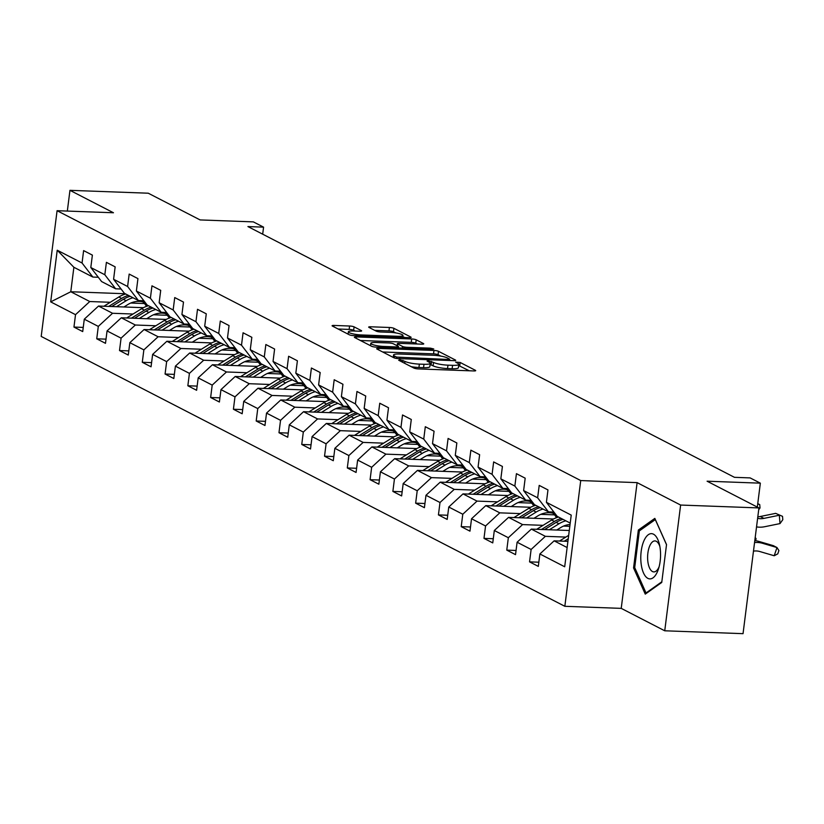<?xml version="1.0" encoding="UTF-8"?>
<svg xmlns="http://www.w3.org/2000/svg" width="824" height="824" viewBox="0 0 824 824"><rect width="100%" height="100%" fill="white"/><g stroke="black" fill="none" stroke-linecap="round" stroke-linejoin="round"><path stroke-width="1.24" d="M399.815 359.779L398.662 360.212L413.895 368.06A3.42 0.618 7.2 0 0 418.407 368.915L473.748 370.944A3.42 0.618 7.2 0 0 475.706 370.635A3.42 0.618 7.2 0 0 475.386 370.316L460.163 362.467L455.631 362.097L457.825 363.332A10.939 1.978 7.2 0 1 458.834 364.342A10.939 1.978 7.2 0 1 452.572 365.331L447.957 365.166A10.939 1.978 7.2 0 1 433.537 362.436L428.408 360.83L427.038 361.046L429.232 362.282A10.939 1.978 7.2 0 1 430.241 363.291A10.939 1.978 7.2 0 1 423.979 364.28L419.364 364.115A10.939 1.978 7.2 0 1 404.945 361.386L399.815 359.779M354.083 326.86A3.42 0.618 7.2 0 0 349.582 326.016L334.05 325.439A3.42 0.618 7.2 0 0 332.093 325.758A3.42 0.618 7.2 0 0 332.412 326.067L349.325 334.781A3.42 0.618 7.2 0 0 353.836 335.636L409.178 337.665A3.42 0.618 7.2 0 0 411.135 337.356A3.42 0.618 7.2 0 0 410.816 337.047L393.903 328.323A3.42 0.618 7.2 0 0 389.392 327.478L370.635 326.788A3.42 0.618 7.2 0 0 368.678 327.097A3.42 0.618 7.2 0 0 368.998 327.416L376.238 331.145A3.42 0.618 7.2 0 0 380.739 331.99L390.04 332.34A9.146 1.648 7.2 0 1 402.946 335.461A9.146 1.648 7.2 0 1 397.714 336.285L361.283 334.946A9.146 1.648 7.2 0 1 348.377 331.825A9.146 1.648 7.2 0 1 353.609 331.001L359.686 331.217A3.42 0.618 7.2 0 0 361.643 330.908A3.42 0.618 7.2 0 0 361.324 330.599L354.083 326.86L353.661 330.259A3.42 0.618 7.2 0 0 349.149 329.415L338.108 329.003M680.624 505.05L637.106 482.627L621.224 608.37L664.741 630.793L680.624 505.05L758.935 507.924L707.095 481.206L760.346 483.163L750.118 477.899L734.462 477.323L247.911 226.569L263.577 227.146L253.349 221.883L200.098 219.926L148.258 193.207L69.958 190.334L67.331 211.068M637.106 482.627L580.724 480.557L57.083 210.697L113.465 212.757L69.958 190.334M378.628 348.418A3.42 0.618 7.2 0 0 376.671 348.727A3.42 0.618 7.2 0 0 376.99 349.046L393.903 357.76A3.42 0.618 7.2 0 0 398.404 358.605L453.746 360.644A3.42 0.618 7.2 0 0 455.713 360.335A3.42 0.618 7.2 0 0 455.394 360.016L438.481 351.302A3.42 0.618 7.2 0 0 433.97 350.447L378.628 348.418L378.453 349.798M371.614 346.276L354.701 337.552A3.42 0.618 7.2 0 1 354.382 337.243A3.42 0.618 7.2 0 1 356.339 336.934L411.681 338.963A3.42 0.618 7.2 0 1 416.192 339.807L423.433 343.546A3.42 0.618 7.2 0 1 423.742 343.855A3.42 0.618 7.2 0 1 421.785 344.164L399.341 343.34A3.42 0.618 7.2 0 0 397.384 343.659A3.42 0.618 7.2 0 0 397.704 343.969L402.503 346.441A3.42 0.618 7.2 0 0 407.015 347.295L430.375 348.15L433.754 348.974L432.384 349.191L376.115 347.12A3.42 0.618 7.2 0 1 371.614 346.276M758.935 507.924L743.042 633.666L664.741 630.793M580.724 480.557L564.842 606.299L41.2 336.429L57.083 210.697M83.245 327.416L73.954 327.066L82.719 331.588L84.285 319.187L98.303 326.407L96.738 338.808L105.493 343.33L107.058 330.918L121.076 338.149L119.511 350.55L128.276 355.062L129.842 342.66L143.86 349.881L142.294 362.292L151.06 366.804L152.625 354.402L166.644 361.623L165.078 374.034L173.833 378.546L175.399 366.144L189.417 373.365L187.851 385.766L196.617 390.288L198.182 377.876L212.201 385.107L210.635 397.508L219.39 402.019L220.966 389.618L234.984 396.849L233.408 409.25L242.174 413.761L243.739 401.36L257.757 408.58L256.192 420.992L264.957 425.503L266.523 413.102L280.541 420.322L278.976 432.724L287.731 437.245L289.296 424.844L303.314 432.064L301.749 444.466L310.514 448.987L312.08 436.576L326.098 443.806L324.532 456.208L333.287 460.719L334.863 448.318L348.882 455.548L347.306 467.95L356.071 472.461L357.637 460.06L371.655 467.28L370.089 479.692L378.855 484.203L380.42 471.802L394.438 479.022L392.873 491.423L401.628 495.945L403.193 483.534L417.212 490.764L415.646 503.165L424.412 507.687L425.977 495.276L439.995 502.506L438.43 514.907L447.195 519.419L448.761 507.018L462.779 514.238L461.213 526.649L469.968 531.161L471.534 518.76L485.552 525.98L483.987 538.381L492.752 542.903L494.318 530.501L508.336 537.722L506.77 550.123L515.525 554.645L517.101 542.233L531.12 549.464L529.544 561.865L538.309 566.376L539.875 553.975L564.697 566.768L571.228 515.113L546.405 502.321L547.97 489.919L539.205 485.398L537.639 497.809L548.454 511.858L534.436 504.638L523.621 490.579L525.187 478.178L516.432 473.666L514.856 486.067L525.671 500.117L511.653 492.896L500.838 478.847L502.413 466.436L493.648 461.924L492.083 474.325L502.898 488.385L488.879 481.154L478.064 467.105L479.63 454.693L470.864 450.182L469.299 462.583L480.114 476.643L466.096 469.412L455.281 455.363L456.846 442.962L448.091 438.44L446.526 450.852L457.33 464.901L443.312 457.681L432.507 443.621L434.073 431.22L425.308 426.708L423.742 439.11L434.557 453.159L420.539 445.938L409.724 431.879L411.289 419.478L402.534 414.966L400.958 427.368L411.773 441.417L397.755 434.197L386.94 420.147L388.516 407.736L379.751 403.224L378.185 415.626L389 429.685L374.982 422.454L364.167 408.405L365.732 396.004L356.967 391.482L355.401 403.884L366.216 417.943L352.198 410.713L341.383 396.663L342.949 384.262L334.194 379.74L332.628 392.152L343.433 406.201L329.415 398.981L318.61 384.921L320.176 372.52L311.41 368.009L309.845 380.41L320.66 394.459L306.641 387.239L295.826 373.179L297.392 360.778L288.627 356.267L287.061 368.668L297.876 382.727L283.858 375.497L273.043 361.448L274.608 349.036L265.853 344.525L264.288 356.926L275.092 370.985L261.074 363.755L250.269 349.706L251.835 337.304L243.07 332.783L241.504 345.194L252.319 359.243L238.301 352.023L227.486 337.964L229.051 325.562L220.296 321.041L218.72 333.452L229.536 347.501L215.517 340.281L204.702 326.222L206.278 313.82L197.513 309.309L195.947 321.71L206.762 335.759L192.744 328.539L181.929 314.49L183.495 302.078L174.729 297.567L173.164 309.968L183.979 324.028L169.96 316.797L159.145 302.748L160.711 290.347L151.956 285.825L150.39 298.226L161.195 312.286L147.177 305.055L136.372 291.006L137.938 278.605L129.172 274.083L127.607 286.494L138.422 300.544L124.403 293.323L113.588 279.264L115.154 266.863L106.399 262.351L104.823 274.752L115.638 288.802L101.62 281.581L90.805 267.522L92.381 255.121L83.615 250.609L82.05 263.01L92.865 277.06L73.882 267.285L70.782 291.748L89.765 301.533L110.261 302.284M73.954 327.066L75.52 314.665L50.697 301.872L57.227 250.218L82.05 263.01M90.805 267.522L104.823 274.752M113.588 279.264L127.607 286.494M136.372 291.006L150.39 298.226M159.145 302.748L173.164 309.968M181.929 314.49L195.947 321.71M204.702 326.222L218.72 333.452M227.486 337.964L241.504 345.194M250.269 349.706L264.288 356.926M273.043 361.448L287.061 368.668M295.826 373.179L309.845 380.41M318.61 384.921L332.628 392.152M341.383 396.663L355.401 403.884M364.167 408.405L378.185 415.626M386.94 420.147L400.958 427.368M409.724 431.879L423.742 439.11M432.507 443.621L446.526 450.852M455.281 455.363L469.299 462.583M478.064 467.105L492.083 474.325M500.838 478.847L514.856 486.067M523.621 490.579L537.639 497.809M133.045 314.026L112.548 313.274L98.53 306.044L143.417 307.692M153.511 314.778L167.231 315.283M121.076 289.008L115.638 288.802M98.53 306.044L84.285 319.187M112.548 313.274L98.303 326.407M155.829 325.768L135.332 325.017L121.313 317.786L166.201 319.434M176.295 326.52L190.014 327.015M143.86 300.739L138.422 300.544M121.313 317.786L107.058 330.918M135.332 325.017L121.076 338.149M178.602 337.5L158.105 336.748L144.087 329.528L188.974 331.176M199.078 338.252L212.788 338.757M166.644 312.481L161.195 312.286M144.087 329.528L129.842 342.66M158.105 336.748L143.86 349.881M201.386 349.242L180.889 348.49L166.87 341.27L211.758 342.918M221.852 349.994L235.571 350.499M189.417 324.223L183.979 324.028M166.87 341.27L152.625 354.402M180.889 348.49L166.644 361.623M224.169 360.984L203.672 360.232L189.654 353.012L234.541 354.65M244.635 361.736L258.355 362.241M212.201 335.965L206.762 335.759M189.654 353.012L175.399 366.144M203.672 360.232L189.417 373.365M246.942 372.726L226.446 371.974L212.427 364.744L257.315 366.392M267.419 373.478L281.128 373.983M234.974 347.707L229.536 347.501M212.427 364.744L198.182 377.876M226.446 371.974L212.201 385.107M269.726 384.468L249.229 383.706L235.211 376.486L280.098 378.134M290.192 385.21L303.912 385.714M257.757 359.439L252.319 359.243M235.211 376.486L220.966 389.618M249.229 383.706L234.984 396.849M292.499 396.2L272.002 395.448L257.984 388.228L302.872 389.876M312.976 396.952L326.685 397.456M280.541 371.181L275.092 370.985M257.984 388.228L243.739 401.36M272.002 395.448L257.757 408.58M315.283 407.942L294.786 407.19L280.768 399.97L325.655 401.618M335.749 408.694L349.469 409.198M303.314 382.923L297.876 382.727M280.768 399.97L266.523 413.102M294.786 407.19L280.541 420.322M338.067 419.684L317.57 418.932L303.551 411.701L348.439 413.349M358.533 420.436L372.252 420.94M326.098 394.665L320.66 394.459M303.551 411.701L289.296 424.844M317.57 418.932L303.314 432.064M360.84 431.426L340.343 430.674L326.325 423.443L371.212 425.091M381.316 432.178L395.026 432.672M348.882 406.397L343.433 406.201M326.325 423.443L312.08 436.576M340.343 430.674L326.098 443.806M383.623 443.158L363.127 442.406L349.108 435.185L393.996 436.833M404.09 443.909L417.809 444.414M371.655 418.139L366.216 417.943M349.108 435.185L334.863 448.318M363.127 442.406L348.882 455.548M406.397 454.899L385.9 454.148L371.882 446.927L416.779 448.575M426.873 455.651L440.583 456.156M394.438 429.881L389 429.685M371.882 446.927L357.637 460.06M385.9 454.148L371.655 467.28M429.18 466.642L408.683 465.89L394.665 458.669L439.553 460.307M449.647 467.393L463.366 467.898M417.212 441.623L411.773 441.417M394.665 458.669L380.42 471.802M408.683 465.89L394.438 479.022M451.964 478.384L431.467 477.632L417.449 470.401L462.336 472.049M472.43 479.135L486.15 479.64M439.995 453.365L434.557 453.159M417.449 470.401L403.193 483.534M431.467 477.632L417.212 490.764M474.737 490.126L454.24 489.374L440.222 482.143L485.109 483.791M495.214 490.867L508.923 491.372M462.779 465.097L457.33 464.901M440.222 482.143L425.977 495.276M454.24 489.374L439.995 502.506M497.521 501.857L477.024 501.105L463.006 493.885L507.893 495.533M517.987 502.609L531.707 503.114M485.552 476.839L480.114 476.643M463.006 493.885L448.761 507.018M477.024 501.105L462.779 514.238M520.294 513.599L499.797 512.847L485.779 505.627L530.677 507.275M540.771 514.351L554.49 514.856M508.336 488.581L502.898 488.385M485.779 505.627L471.534 518.76M499.797 512.847L485.552 525.98M543.078 525.341L522.581 524.589L508.562 517.359L553.45 519.007M563.554 526.093L569.806 526.32M531.109 500.322L525.671 500.117M508.562 517.359L494.318 530.501M522.581 524.589L508.336 537.722M565.861 537.083L545.364 536.331L531.346 529.101L569.281 530.491M553.893 512.054L548.454 511.858M531.346 529.101L517.101 542.233M545.364 536.331L531.12 549.464M567.128 547.548L554.119 540.843L567.911 541.347M570.218 523.075L557.209 516.37L546.405 502.321M554.119 540.843L539.875 553.975M621.224 608.37L564.842 606.299M262.681 234.181L263.577 227.146M757.318 507.09L760.346 483.163M130.738 303.036L144.458 303.541M125.227 293.746L70.782 291.748L50.697 301.872M98.303 277.266L92.865 277.06M57.227 250.218L73.882 267.285M89.765 301.533L75.52 314.665M538.834 562.205L529.544 561.865M516.061 550.463L506.77 550.123M493.277 538.731L483.987 538.381M470.494 526.989L461.213 526.649M447.72 515.247L438.43 514.907M424.937 503.505L415.646 503.165M402.163 491.763L392.873 491.423M379.38 480.032L370.089 479.692M356.596 468.289L347.306 467.95M333.823 456.548L324.532 456.208M311.039 444.806L301.749 444.466M288.256 433.074L278.976 432.724M265.483 421.332L256.192 420.992M242.699 409.59L233.408 409.25M219.926 397.848L210.635 397.508M197.142 386.106L187.851 385.766M174.358 374.374L165.078 374.034M151.585 362.632L142.294 362.292M128.802 350.89L119.511 350.55M106.028 339.148L96.738 338.808M654.833 518.389L638.342 530.059L633.563 567.932L645.264 594.125L661.744 582.455L666.534 544.582L654.833 518.389M634.871 567.973L633.563 567.932M640.413 530.141L638.342 530.059M411.176 366.659A10.939 1.978 7.2 0 0 418.932 367.514L419.364 364.115M430.241 363.291L429.819 366.69A10.939 1.978 7.2 0 1 423.546 367.679L418.932 367.514M458.834 364.342L458.412 367.741A10.939 1.978 7.2 0 1 452.139 368.73L447.535 368.565A10.939 1.978 7.2 0 1 433.105 365.835L430.087 364.496M469.258 370.779L458.69 365.537M440.768 356.102L438.049 354.701A3.42 0.618 7.2 0 0 433.537 353.846L382.686 351.982M396.622 357.101L448.359 359.48L449.729 359.264L447.432 357.977A10.939 1.978 7.2 0 0 433.012 355.247L399.805 354.032A10.939 1.978 7.2 0 0 393.532 355.02A10.939 1.978 7.2 0 0 394.552 356.03L396.622 357.101L396.457 358.419M360.397 340.497L411.258 342.362L411.681 338.963M417.304 343.999L415.76 343.206A3.42 0.618 7.2 0 0 411.258 342.362M396.437 347.872L396.56 346.914A3.42 0.618 7.2 0 0 398.517 346.605L398.383 347.944M398.517 346.605A3.42 0.618 7.2 0 0 398.198 346.286L393.398 343.814A3.42 0.618 7.2 0 0 388.887 342.959L376.053 342.485A9.146 1.648 7.2 0 0 370.81 343.32A9.146 1.648 7.2 0 0 383.716 346.441L396.56 346.914M355.196 331.052L353.661 330.259M395.788 332.917L393.47 331.722A3.42 0.618 7.2 0 0 388.969 330.877L374.693 330.352M404.687 337.5L402.812 336.542M559.578 541.038A9.229 8.137 -62.7 0 1 560.464 540.42L568.673 535.342M567.293 541.327L567.963 540.915M568.241 538.752L564.265 541.214M753.476 551.132A17.417 15.357 -62.7 0 1 759.738 551.514L774.199 555.757L776.981 547.538L762.519 543.294A26.121 23.031 117.3 0 0 754.557 542.553M762.519 543.294L758.873 541.419L773.334 545.653L776.981 547.538L778.896 550.566L777.784 553.852L774.199 555.757M758.873 541.419A26.121 23.031 117.3 0 0 754.794 540.657M757.812 516.803A17.417 15.357 117.3 0 0 760.274 516.504L775.662 513.362L782.522 516.349L782.8 519.687L780.009 523.59L764.61 526.732A26.121 23.031 -62.7 0 1 756.535 526.897M757.616 518.306A17.417 15.357 117.3 0 0 763.92 518.389L779.319 515.237L780.009 523.59M775.662 513.362L782.522 516.349M643.843 540.997A22.639 9.867 -87.9 0 0 643.513 572.968A22.639 9.867 -87.9 0 0 657.5 571.557A22.639 9.867 -87.9 0 0 658.489 568.9A22.639 9.867 -87.9 0 0 659.396 544.262A22.639 9.867 -87.9 0 0 643.843 540.997M659.859 546.487A15.502 6.757 -87.9 0 0 654.946 540.925A15.502 6.757 -87.9 0 0 649.703 545.952A15.502 6.757 -87.9 0 0 647.994 562.545A15.502 6.757 -87.9 0 0 653.813 571.908A15.502 6.757 -87.9 0 0 659.056 566.881A15.502 6.757 -87.9 0 0 659.118 566.716M661.827 581.785L646.037 592.971L634.707 567.592L639.342 530.893L655.307 519.594L666.513 544.685M646.85 593.002L646.037 592.971M556.736 530.038L560.701 527.576A22.114 19.498 -62.7 0 1 570.043 524.476M549.32 529.76L558.94 523.807A26.646 23.494 -62.7 0 1 565.82 520.809M536.795 529.307A9.229 8.137 -62.7 0 1 537.681 528.678L551.637 520.037A26.646 23.494 -62.7 0 1 558.518 517.05M544.52 529.585L556.159 522.375A26.646 23.494 -62.7 0 1 563.039 519.378M561.288 518.471A26.646 23.494 117.3 0 0 554.408 521.468L541.481 529.471M755.206 537.392L756.123 538.824L755.474 540.719M533.962 518.296L537.918 515.845A22.114 19.498 -62.7 0 1 555.417 514.032M526.536 518.028L536.156 512.064A26.646 23.494 -62.7 0 1 543.037 509.067M514.022 517.565A9.229 8.137 -62.7 0 1 514.907 516.947L528.854 508.305A26.646 23.494 -62.7 0 1 535.734 505.308M552.811 513.187A22.114 19.498 -62.7 0 1 556.519 517.668M521.736 517.843L533.386 510.633A26.646 23.494 -62.7 0 1 540.266 507.636M538.515 506.739A26.646 23.494 117.3 0 0 531.624 509.726L518.708 517.74M554.336 513.63A22.114 19.498 -62.7 0 1 556.591 515.567M557.436 516.494A22.114 19.498 -62.7 0 1 558.003 517.194M757.761 503.639L759.738 504.607L760.016 507.945L758.698 509.798M757.72 503.907L759.738 504.607M511.179 506.554L515.144 504.103A22.114 19.498 -62.7 0 1 532.634 502.3M503.752 506.286L513.373 500.322A26.646 23.494 -62.7 0 1 520.263 497.325M491.238 505.823A9.229 8.137 -62.7 0 1 492.124 505.205L506.07 496.563A26.646 23.494 -62.7 0 1 512.961 493.566M530.028 501.445A22.114 19.498 -62.7 0 1 533.746 505.926M498.953 506.111L510.602 498.891A26.646 23.494 -62.7 0 1 517.482 495.904M515.731 494.997A26.646 23.494 117.3 0 0 508.851 497.995L495.924 505.998M531.552 501.888A22.114 19.498 -62.7 0 1 533.808 503.825M534.663 504.752A22.114 19.498 -62.7 0 1 535.229 505.452M488.395 494.812L492.361 492.361A22.114 19.498 -62.7 0 1 509.85 490.558M480.979 494.544L490.599 488.581A26.646 23.494 -62.7 0 1 497.48 485.594M468.454 494.081A9.229 8.137 -62.7 0 1 469.35 493.463L483.297 484.821A26.646 23.494 -62.7 0 1 490.177 481.824M507.244 489.703A22.114 19.498 -62.7 0 1 510.962 494.194M476.179 494.369L487.818 487.159A26.646 23.494 -62.7 0 1 494.709 484.162M492.948 483.255A26.646 23.494 117.3 0 0 486.067 486.253L473.151 494.256M508.779 490.146A22.114 19.498 -62.7 0 1 511.034 492.083M511.879 493.01A22.114 19.498 -62.7 0 1 512.446 493.71M465.622 483.08L469.587 480.619A22.114 19.498 -62.7 0 1 487.077 478.816M458.196 482.802L467.816 476.849A26.646 23.494 -62.7 0 1 474.696 473.852M445.681 482.349A9.229 8.137 -62.7 0 1 446.567 481.721L460.513 473.079A26.646 23.494 -62.7 0 1 467.393 470.092M484.471 477.972A22.114 19.498 -62.7 0 1 488.189 482.452M453.396 482.627L465.045 475.417A26.646 23.494 -62.7 0 1 471.925 472.42M470.174 471.513A26.646 23.494 117.3 0 0 463.294 474.511L450.368 482.514M485.995 478.404A22.114 19.498 -62.7 0 1 488.251 480.351M489.096 481.267A22.114 19.498 -62.7 0 1 489.662 481.968M442.838 471.338L446.804 468.877A22.114 19.498 -62.7 0 1 464.293 467.074M435.412 471.06L445.032 465.107A26.646 23.494 -62.7 0 1 451.923 462.109M422.897 470.607A9.229 8.137 -62.7 0 1 423.783 469.979L437.74 461.347A26.646 23.494 -62.7 0 1 444.62 458.35M461.687 466.229A22.114 19.498 -62.7 0 1 465.406 470.71M430.622 470.885L442.261 463.675A26.646 23.494 -62.7 0 1 449.142 460.678M447.391 459.782A26.646 23.494 117.3 0 0 440.51 462.769L427.584 470.772M463.212 466.672A22.114 19.498 -62.7 0 1 465.478 468.609M466.322 469.536A22.114 19.498 -62.7 0 1 466.889 470.226M420.065 459.596L424.02 457.145A22.114 19.498 -62.7 0 1 441.52 455.332M412.639 459.329L422.259 453.365A26.646 23.494 -62.7 0 1 429.139 450.368M400.124 458.865A9.229 8.137 -62.7 0 1 401.01 458.247L414.956 449.605A26.646 23.494 -62.7 0 1 421.837 446.608M438.914 454.488A22.114 19.498 -62.7 0 1 442.622 458.968M407.839 459.143L419.488 451.933A26.646 23.494 -62.7 0 1 426.368 448.936M424.618 448.04A26.646 23.494 117.3 0 0 417.727 451.037L404.811 459.04M440.438 454.93A22.114 19.498 -62.7 0 1 442.694 456.867M443.539 457.794A22.114 19.498 -62.7 0 1 444.105 458.494M397.281 447.854L401.247 445.403A22.114 19.498 -62.7 0 1 418.736 443.6M389.855 447.587L399.475 441.623A26.646 23.494 -62.7 0 1 406.356 438.636M377.341 447.123A9.229 8.137 -62.7 0 1 378.226 446.505L392.173 437.863A26.646 23.494 -62.7 0 1 399.063 434.866M416.13 442.746A22.114 19.498 -62.7 0 1 419.849 447.236M385.055 447.411L396.704 440.191A26.646 23.494 -62.7 0 1 403.585 437.204M401.834 436.298A26.646 23.494 117.3 0 0 394.954 439.295L382.027 447.298M417.655 443.188A22.114 19.498 -62.7 0 1 419.91 445.125M420.765 446.052A22.114 19.498 -62.7 0 1 421.332 446.752M374.498 436.112L378.463 433.661A22.114 19.498 -62.7 0 1 395.953 431.858M367.082 435.844L376.702 429.891A26.646 23.494 -62.7 0 1 383.582 426.894M354.557 435.381A9.229 8.137 -62.7 0 1 355.443 434.763L369.399 426.121A26.646 23.494 -62.7 0 1 376.28 423.124M393.347 431.003A22.114 19.498 -62.7 0 1 397.065 435.494M362.282 435.669L373.921 428.459A26.646 23.494 -62.7 0 1 380.801 425.462M379.05 424.556A26.646 23.494 117.3 0 0 372.17 427.553L359.243 435.556M394.881 431.446A22.114 19.498 -62.7 0 1 397.137 433.393M397.982 434.31A22.114 19.498 -62.7 0 1 398.548 435.01M351.724 424.381L355.69 421.919A22.114 19.498 -62.7 0 1 373.179 420.116M344.298 424.103L353.918 418.149A26.646 23.494 -62.7 0 1 360.799 415.152M331.784 423.649A9.229 8.137 -62.7 0 1 332.669 423.021L346.616 414.379A26.646 23.494 -62.7 0 1 353.496 411.392M370.573 419.272A22.114 19.498 -62.7 0 1 374.292 423.752M339.498 423.927L351.148 416.717A26.646 23.494 -62.7 0 1 358.028 413.72M356.277 412.814A26.646 23.494 117.3 0 0 349.397 415.811L336.47 423.814M372.098 419.715A22.114 19.498 -62.7 0 1 374.353 421.651M375.198 422.568A22.114 19.498 -62.7 0 1 375.765 423.268M328.941 412.639L332.906 410.187A22.114 19.498 -62.7 0 1 350.396 408.374M321.514 412.361L331.135 406.407A26.646 23.494 -62.7 0 1 338.025 403.41M309 411.907A9.229 8.137 -62.7 0 1 309.886 411.279L323.842 402.648A26.646 23.494 -62.7 0 1 330.723 399.65M347.79 407.53A22.114 19.498 -62.7 0 1 351.508 412.01M316.715 412.185L328.364 404.975A26.646 23.494 -62.7 0 1 335.244 401.978M333.493 401.082A26.646 23.494 117.3 0 0 326.613 404.069L313.687 412.082M349.314 407.973A22.114 19.498 -62.7 0 1 351.58 409.909M352.425 410.836A22.114 19.498 -62.7 0 1 352.991 411.526M306.157 400.897L310.123 398.445A22.114 19.498 -62.7 0 1 327.622 396.643M298.741 400.629L308.361 394.665A26.646 23.494 -62.7 0 1 315.242 391.668M286.216 400.165A9.229 8.137 -62.7 0 1 287.113 399.547L301.059 390.906A26.646 23.494 -62.7 0 1 307.939 387.908M325.006 395.788A22.114 19.498 -62.7 0 1 328.724 400.268M293.941 400.454L305.58 393.233A26.646 23.494 -62.7 0 1 312.471 390.246M310.72 389.34A26.646 23.494 117.3 0 0 303.829 392.337L290.913 400.34M326.541 396.231A22.114 19.498 -62.7 0 1 328.797 398.167M329.641 399.094A22.114 19.498 -62.7 0 1 330.208 399.794M283.384 389.155L287.349 386.703A22.114 19.498 -62.7 0 1 304.839 384.901M275.958 388.887L285.578 382.923A26.646 23.494 -62.7 0 1 292.458 379.936M263.443 388.423A9.229 8.137 -62.7 0 1 264.329 387.805L278.275 379.164A26.646 23.494 -62.7 0 1 285.166 376.166M302.233 384.046A22.114 19.498 -62.7 0 1 305.951 388.537M271.158 388.712L282.807 381.502A26.646 23.494 -62.7 0 1 289.688 378.504M287.937 377.598A26.646 23.494 117.3 0 0 281.056 380.595L268.13 388.598M303.757 384.489A22.114 19.498 -62.7 0 1 306.013 386.425M306.858 387.352A22.114 19.498 -62.7 0 1 307.424 388.053M260.6 377.423L264.566 374.961A22.114 19.498 -62.7 0 1 282.055 373.159M253.184 377.145L262.805 371.191A26.646 23.494 -62.7 0 1 269.685 368.194M240.66 376.692A9.229 8.137 -62.7 0 1 241.545 376.063L255.502 367.422A26.646 23.494 -62.7 0 1 262.382 364.424M279.449 372.314A22.114 19.498 -62.7 0 1 283.168 376.795M248.385 376.97L260.024 369.76A26.646 23.494 -62.7 0 1 266.904 366.762M265.153 365.856A26.646 23.494 117.3 0 0 258.272 368.853L245.346 376.856M280.984 372.747A22.114 19.498 -62.7 0 1 283.24 374.693M284.084 375.61A22.114 19.498 -62.7 0 1 284.651 376.311M237.827 365.681L241.793 363.219A22.114 19.498 -62.7 0 1 259.282 361.417M230.401 365.403L240.021 359.449A26.646 23.494 -62.7 0 1 246.901 356.452M217.886 364.95A9.229 8.137 -62.7 0 1 218.772 364.321L232.718 355.69A26.646 23.494 -62.7 0 1 239.599 352.693M256.676 360.572A22.114 19.498 -62.7 0 1 260.384 365.053M225.601 365.228L237.25 358.018A26.646 23.494 -62.7 0 1 244.131 355.02M242.38 354.124A26.646 23.494 117.3 0 0 235.489 357.111L222.573 365.114M258.2 361.015A22.114 19.498 -62.7 0 1 260.456 362.951M261.301 363.878A22.114 19.498 -62.7 0 1 261.867 364.568M215.043 353.939L219.009 351.488A22.114 19.498 -62.7 0 1 236.498 349.675M207.617 353.671L217.237 347.707A26.646 23.494 -62.7 0 1 224.128 344.71M195.103 353.208A9.229 8.137 -62.7 0 1 195.988 352.59L209.935 343.948A26.646 23.494 -62.7 0 1 216.825 340.951M233.892 348.83A22.114 19.498 -62.7 0 1 237.611 353.311M202.817 353.486L214.467 346.276A26.646 23.494 -62.7 0 1 221.347 343.278M219.596 342.382A26.646 23.494 117.3 0 0 212.716 345.38L199.789 353.383M235.417 349.273A22.114 19.498 -62.7 0 1 237.673 351.209M238.527 352.136A22.114 19.498 -62.7 0 1 239.094 352.837M192.26 342.197L196.225 339.746A22.114 19.498 -62.7 0 1 213.725 337.943M184.844 341.929L194.464 335.965A26.646 23.494 -62.7 0 1 201.344 332.968M172.319 341.466A9.229 8.137 -62.7 0 1 173.215 340.848L187.161 332.206A26.646 23.494 -62.7 0 1 194.042 329.209M211.109 337.088A22.114 19.498 -62.7 0 1 214.827 341.579M180.044 341.754L191.683 334.534A26.646 23.494 -62.7 0 1 198.574 331.547M196.812 330.64A26.646 23.494 117.3 0 0 189.932 333.638L177.016 341.641M212.643 337.531A22.114 19.498 -62.7 0 1 214.899 339.467M215.744 340.394A22.114 19.498 -62.7 0 1 216.31 341.095M169.487 330.455L173.452 328.003A22.114 19.498 -62.7 0 1 190.941 326.201M162.06 330.187L171.68 324.223A26.646 23.494 -62.7 0 1 178.561 321.236M149.546 329.724A9.229 8.137 -62.7 0 1 150.432 329.106L164.378 320.464A26.646 23.494 -62.7 0 1 171.258 317.467M188.335 325.346A22.114 19.498 -62.7 0 1 192.054 329.837M157.26 330.012L168.91 322.802A26.646 23.494 -62.7 0 1 175.79 319.805M174.039 318.898A26.646 23.494 117.3 0 0 167.159 321.896L154.232 329.899M189.86 325.789A22.114 19.498 -62.7 0 1 192.116 327.736M192.96 328.652A22.114 19.498 -62.7 0 1 193.527 329.353M146.703 318.723L150.668 316.262A22.114 19.498 -62.7 0 1 168.158 314.459M139.277 318.445L148.907 312.492A26.646 23.494 -62.7 0 1 155.787 309.494M126.762 317.992A9.229 8.137 -62.7 0 1 127.648 317.364L141.604 308.722A26.646 23.494 -62.7 0 1 148.485 305.735M165.552 313.614A22.114 19.498 -62.7 0 1 169.27 318.095M134.487 318.27L146.126 311.06A26.646 23.494 -62.7 0 1 153.007 308.063M151.256 307.156A26.646 23.494 117.3 0 0 144.375 310.154L131.449 318.157M167.076 314.057A22.114 19.498 -62.7 0 1 169.342 315.994M170.187 316.91A22.114 19.498 -62.7 0 1 170.753 317.611M123.93 306.981L127.885 304.53A22.114 19.498 -62.7 0 1 145.385 302.717M116.503 306.703L126.124 300.75A26.646 23.494 -62.7 0 1 133.004 297.752M103.989 306.25A9.229 8.137 -62.7 0 1 104.875 305.622L118.821 296.99A26.646 23.494 -62.7 0 1 125.701 293.993M142.779 301.872A22.114 19.498 -62.7 0 1 146.487 306.353M111.704 306.528L123.353 299.318A26.646 23.494 -62.7 0 1 130.233 296.321M128.482 295.425A26.646 23.494 117.3 0 0 121.591 298.412L108.675 306.425M144.303 302.315A22.114 19.498 -62.7 0 1 146.559 304.252M147.403 305.179A22.114 19.498 -62.7 0 1 147.97 305.869M404.697 363.322L404.945 361.386M423.546 367.679L423.979 364.28M431.137 364.816L431.56 361.417M433.105 365.835L433.537 362.436M447.535 368.565L447.957 365.166M452.139 368.73L452.572 365.331M459.73 365.866L460.163 362.467M475.314 370.862L475.386 370.316M402.73 362.303L402.967 360.376M433.537 353.846L433.97 350.447M438.049 354.701L438.481 351.302M455.322 360.562L455.394 360.016M399.661 358.656L399.784 357.698M448.246 360.438L448.359 359.48M394.305 357.935L394.552 356.03M356.164 338.314L356.339 336.934M415.76 343.206L416.192 339.807M423.361 344.082L423.433 343.546M397.456 345.905L397.704 343.969M402.297 348.089L402.503 346.441M406.891 348.253L407.015 347.295M430.262 349.108L430.375 348.15M383.603 347.398L383.716 346.441M361.252 331.135L361.324 330.599M361.159 335.904L361.283 334.946M397.59 337.243L397.714 336.285M370.46 328.168L370.635 326.788M388.969 330.877L389.392 327.478M393.47 331.722L393.903 328.323M410.743 337.582L410.816 337.047M333.875 326.829L334.05 325.439M349.149 329.415L349.582 326.016M560.464 540.42L561.834 541.121M760.274 516.504L763.92 518.389M556.159 522.375L558.94 523.807M551.637 520.037L554.408 521.468M537.681 528.678L539.051 529.389M533.386 510.633L536.156 512.064M528.854 508.305L531.624 509.726M514.907 516.947L516.277 517.647M510.602 498.891L513.373 500.322M506.07 496.563L508.851 497.995M492.124 505.205L493.494 505.905M487.818 487.159L490.599 488.581M483.297 484.821L486.067 486.253M469.35 493.463L470.71 494.163M465.045 475.417L467.816 476.849M460.513 473.079L463.294 474.511M446.567 481.721L447.937 482.431M442.261 463.675L445.032 465.107M437.74 461.347L440.51 462.769M423.783 469.979L425.153 470.689M419.488 451.933L422.259 453.365M414.956 449.605L417.727 451.037M401.01 458.247L402.369 458.947M396.704 440.191L399.475 441.623M392.173 437.863L394.954 439.295M378.226 446.505L379.596 447.205M373.921 428.459L376.702 429.891M369.399 426.121L372.17 427.553M355.443 434.763L356.813 435.463M351.148 416.717L353.918 418.149M346.616 414.379L349.397 415.811M332.669 423.021L334.039 423.732M328.364 404.975L331.135 406.407M323.842 402.648L326.613 404.069M309.886 411.279L311.256 411.99M305.58 393.233L308.361 394.665M301.059 390.906L303.829 392.337M287.113 399.547L288.472 400.248M282.807 381.502L285.578 382.923M278.275 379.164L281.056 380.595M264.329 387.805L265.699 388.506M260.024 369.76L262.805 371.191M255.502 367.422L258.272 368.853M241.545 376.063L242.915 376.774M237.25 358.018L240.021 359.449M232.718 355.69L235.489 357.111M218.772 364.321L220.142 365.032M214.467 346.276L217.237 347.707M209.935 343.948L212.716 345.38M195.988 352.59L197.358 353.29M191.683 334.534L194.464 335.965M187.161 332.206L189.932 333.638M173.215 340.848L174.575 341.548M168.91 322.802L171.68 324.223M164.378 320.464L167.159 321.896M150.432 329.106L151.801 329.806M146.126 311.06L148.907 312.492M141.604 308.722L144.375 310.154M127.648 317.364L129.018 318.074M123.353 299.318L126.124 300.75M118.821 296.99L121.591 298.412M104.875 305.622L106.234 306.332M449.574 360.49L449.729 359.264M393.233 357.41L393.532 355.02M397.127 345.73L397.384 343.659M370.512 345.709L370.81 343.32M348.078 334.142L348.377 331.825M402.699 337.428L402.946 335.461"/></g></svg>
